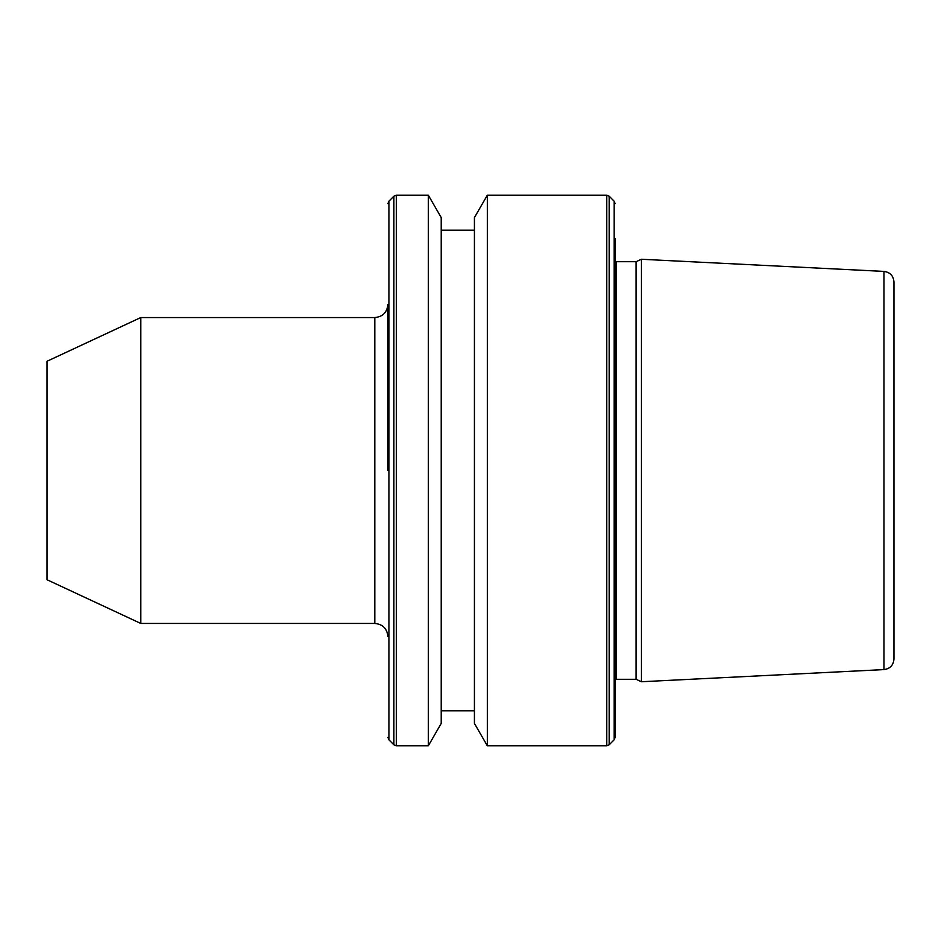 <?xml version="1.0" encoding="UTF-8"?>
<svg xmlns="http://www.w3.org/2000/svg" width="941" height="941" viewBox="0 0 941 941"><rect width="100%" height="100%" fill="white"/><g stroke="black" fill="none" stroke-linecap="round" stroke-linejoin="round"><path stroke-width="1.41" d="M374.8 317.552L140.762 317.552L47.05 361.25L47.05 579.75L140.762 623.448L374.8 623.448L374.8 317.552C382.764 316.776 387.127 312.4 387.904 304.437L387.904 470.5M140.762 623.448L140.762 317.552M428.308 470.5L428.308 745.813L396.349 745.813L396.349 195.187L428.308 195.187L428.308 470.5M428.308 195.187L441.223 217.559L441.223 723.441L428.308 745.813M487.344 745.813L487.344 195.187L474.429 217.559L474.429 723.441L487.344 745.813L606.71 745.813L609.18 744.79L609.18 196.21L614.12 201.162L614.12 739.838L609.18 744.79M615.143 238.673L615.143 737.368L614.12 739.838M636.116 679.296L616.296 679.296L616.296 261.704L636.116 261.704L636.116 679.296L641.362 681.743L641.362 259.257L883.987 271.408L883.987 669.592L641.362 681.743M883.987 271.408C890.08 272.267 893.397 275.76 893.95 281.888L893.95 659.112C893.397 665.24 890.08 668.733 883.987 669.592M388.927 739.838L393.879 744.79L393.879 196.21L388.927 201.162L388.927 739.838L387.904 737.368M487.344 195.187L606.71 195.187L606.71 745.813M393.879 744.79L396.349 745.813M441.223 710.843L474.429 710.843M616.296 261.704L615.143 261.551M636.116 261.704L641.362 259.257M616.296 679.296L615.143 679.449M614.12 201.162L615.143 203.632M606.71 195.187L609.18 196.21M441.223 230.157L474.429 230.157M393.879 196.21L396.349 195.187M388.927 201.162L387.904 203.632M374.8 623.448C382.764 624.224 387.127 628.6 387.904 636.563"/></g></svg>
